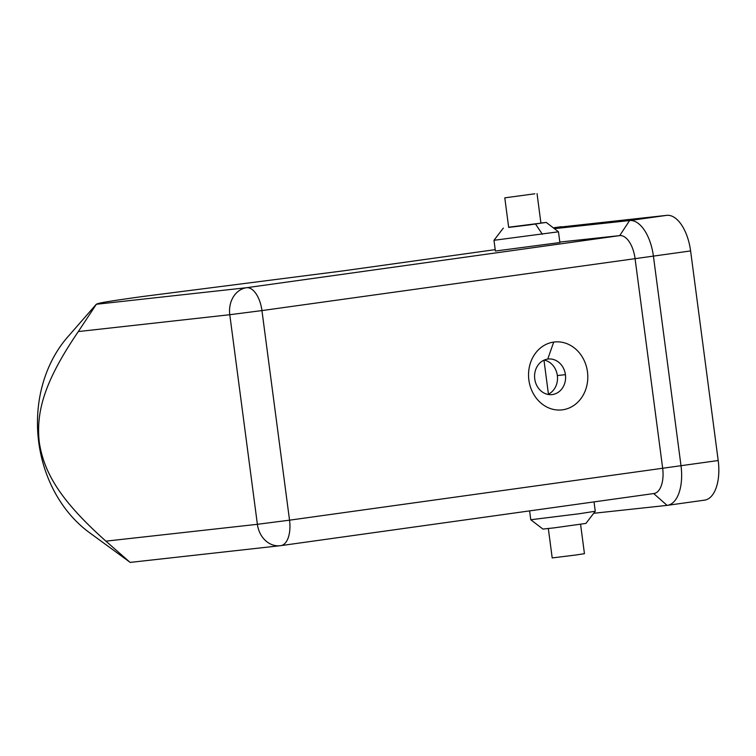 <?xml version="1.0" encoding="UTF-8"?>
<svg xmlns="http://www.w3.org/2000/svg" width="756" height="756" viewBox="0 0 756 756"><rect width="100%" height="100%" fill="white"/><g stroke="black" fill="none" stroke-linecap="round" stroke-linejoin="round"><path stroke-width="1.13" d="M279.805 545.756A24.39 20.223 -96.3 0 1 257.38 524.305L289.539 520.175L261.945 310.584L229.786 314.713A24.39 20.223 -96.3 0 1 246.626 287.705L96.286 304.271L67.766 336.902M342.978 270.894L495.208 249.641L343.215 270.865L143.215 296.446C95.105 303.09 97.59 303.628 96.248 304.432L78.312 331.563C44.453 381.27 35.919 411.604 39.274 442.232C43.971 472.708 60.13 500.292 105.906 541.154L129.834 562.143M68.446 336.118A123.691 102.532 83.7 0 0 38.736 442.26A123.691 102.532 83.7 0 0 90.767 533.585M552.419 394.547A17.889 15.489 -96.2 0 1 534.747 378.954A17.889 15.489 -96.2 0 1 547.75 359.072A17.889 15.489 -96.2 0 1 565.431 374.664A17.889 15.489 -96.2 0 1 552.419 394.547M547.892 394.405A17.889 15.489 83.8 0 0 557.342 375.543A17.889 15.489 83.8 0 0 544.197 360.083M553.713 342.081A34.152 29.569 83.8 0 0 528.879 380.032A34.152 29.569 83.8 0 0 562.634 409.799A34.152 29.569 -96.2 0 0 587.469 371.848A34.152 29.569 -96.2 0 0 553.713 342.081L547.75 359.072M537.043 193.612L540.927 223.171L529.011 224.957L508.684 227.414L504.791 197.855M534.87 193.782L504.8 197.845L534.87 193.782M493.98 240.295L558.467 231.799L546.304 222.453L508.656 227.225M558.467 231.79L559.884 242.544L495.388 251.03L493.98 240.285L503.307 228.114M580.551 524.125L584.445 553.675L576.412 554.932L552.201 557.928L548.308 528.368M579.19 513.749L530.769 519.75L542.931 529.077L553.865 527.896L585.928 523.417L595.255 511.254L579.19 513.749M554.375 228.652L629.587 220.544A37.951 18.976 82 0 1 653.411 256.133L681.005 465.724A37.951 18.976 82 0 1 667.085 505.377L593.706 513.286M704.28 500.179A37.951 18.976 -98 0 0 718.2 460.527L690.606 250.935A37.951 18.976 -98 0 0 666.783 215.347L553.326 227.839M540.909 222.973L546.304 222.453M559.818 242.062L619.731 235.607A24.39 12.2 82 0 1 635.049 258.476L662.643 468.068A24.39 12.2 82 0 1 653.694 493.564M548.44 394.15L543.97 360.187M78.312 331.563L229.786 314.713L257.38 524.305L105.906 541.154M565.431 374.664L557.342 375.543M535.588 224.126L542.402 234.294M690.606 250.935L261.945 310.584A24.39 12.2 -98 0 0 246.626 287.705L619.731 235.607L629.587 220.544L666.783 215.347M718.2 460.527L289.539 520.175A24.39 12.2 -98 0 1 280.589 545.671M667.085 505.377L654.271 494.074M653.883 493.536L280.778 545.643L130.212 562.398M529.606 510.895L530.769 519.741M553.316 227.839L561.349 226.715M667.378 505.339L704.573 500.141M595.265 511.254L594.027 501.899M89.539 532.697L130.004 562.256"/></g></svg>

